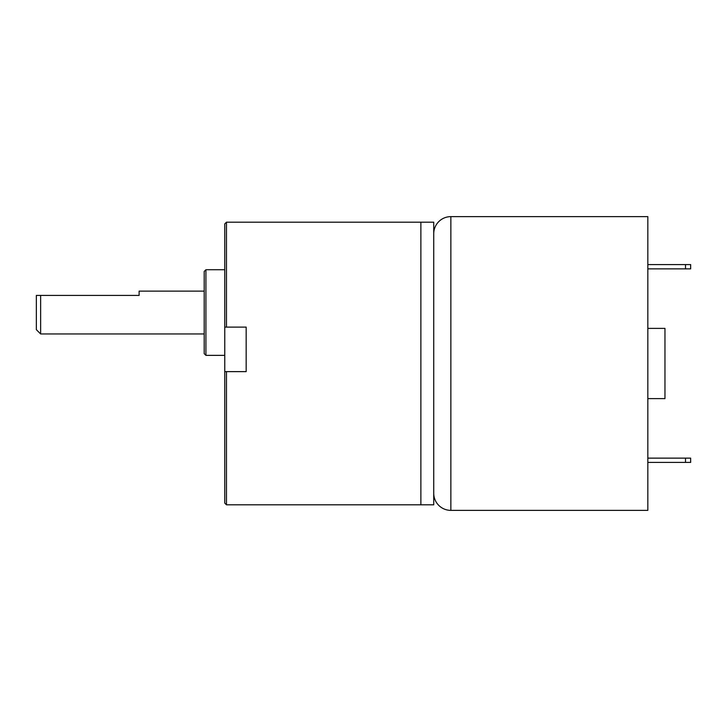 <?xml version="1.0" encoding="UTF-8"?>
<svg xmlns="http://www.w3.org/2000/svg" width="727" height="727" viewBox="0 0 727 727"><rect width="100%" height="100%" fill="white"/><g stroke="black" fill="none" stroke-linecap="round" stroke-linejoin="round"><path stroke-width="1.09" d="M204.205 353.649L204.205 271.435L205.923 269.726L205.923 355.367L204.205 353.649M224.761 327.105L224.761 223.907L226.47 222.189L420.878 222.189L420.878 504.811L226.47 504.811L226.47 371.633L246.171 371.633L246.171 327.105L224.761 327.105L224.761 371.633L226.47 371.633M226.47 504.811L224.761 503.093L224.761 371.633M433.728 222.189L433.728 504.811L420.878 504.811L420.878 222.189L433.728 222.189M204.205 291.136L139.121 291.136L139.121 295.416L36.35 295.416L36.35 329.667L40.63 333.957L204.205 333.957M36.368 295.416L37.686 295.416M40.63 295.416L40.63 333.957M647.83 328.386L664.96 328.386L664.96 398.614L647.83 398.614M647.83 216.628L647.83 510.372L450.858 510.372L450.858 216.628L647.83 216.628M433.728 233.758A17.13 17.13 0 0 1 450.858 216.628M433.728 493.242A17.13 17.13 0 0 0 450.858 510.372M647.83 264.583L685.516 264.583L685.516 268.863L647.83 268.863M685.516 264.583L690.65 264.583L690.65 268.863L685.516 268.863M690.65 458.137L690.65 462.417L685.516 462.417L685.516 458.137L690.65 458.137M647.83 458.137L685.516 458.137M647.83 462.417L685.516 462.417M226.47 327.105L226.47 222.189M224.761 269.726L205.923 269.726M224.761 355.367L205.923 355.367"/></g></svg>
